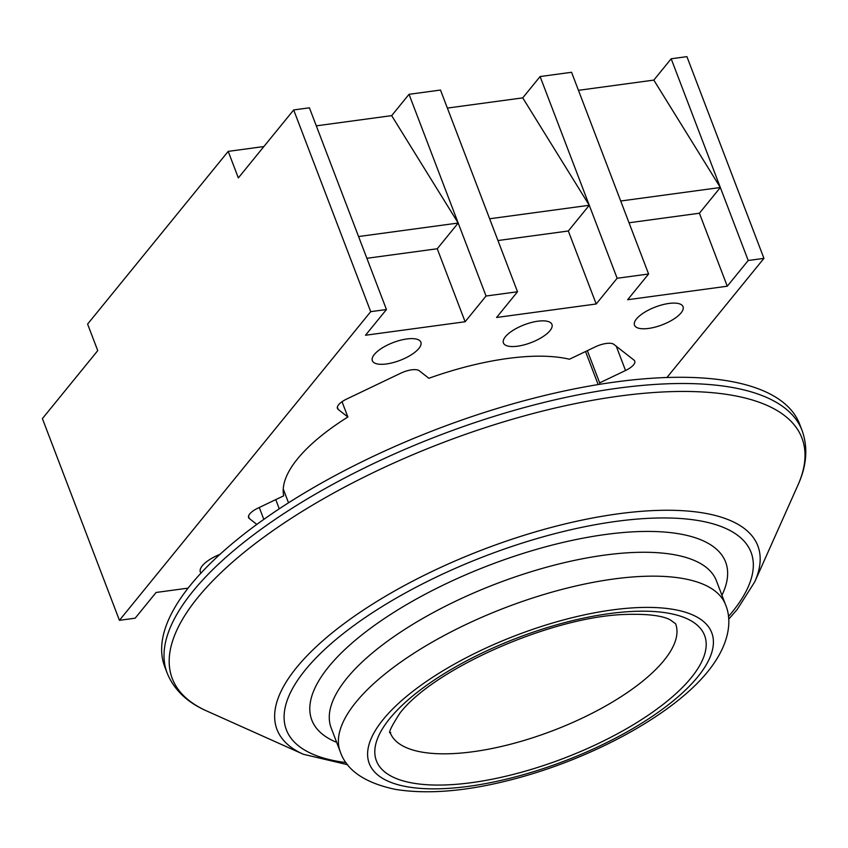 <?xml version="1.0" encoding="UTF-8"?>
<svg xmlns="http://www.w3.org/2000/svg" width="848" height="848" viewBox="0 0 848 848"><rect width="100%" height="100%" fill="white"/><g stroke="black" fill="none" stroke-linecap="round" stroke-linejoin="round"><path stroke-width="1.27" d="M190.577 585.035A339.836 124.847 159.1 0 0 164.745 666.751L167.12 672.973A339.836 124.847 -20.9 0 1 192.962 591.257A339.836 124.847 -20.9 0 1 530.742 405.821A339.836 124.847 -20.9 0 1 802.081 430.498L799.706 424.276A339.836 124.847 159.1 0 0 528.357 399.599A339.836 124.847 159.1 0 0 190.577 585.035M599.907 384.282A168.01 61.724 159.1 0 0 599.653 382.872L625.538 370.502A15.275 5.607 159.1 0 0 633.604 364.788A15.275 5.607 159.1 0 0 634.76 361.121A15.275 5.607 159.1 0 0 633.997 360.114L613.846 344.352A15.275 5.607 159.1 0 0 595.307 346.864L569.432 359.234A168.01 61.724 159.1 0 0 428.865 378.282L419.209 370.724A15.275 5.607 -20.9 0 0 400.669 373.237L346.673 399.048A15.275 5.607 -20.9 0 0 337.44 408.439A15.275 5.607 -20.9 0 0 338.214 409.446L337.345 407.178M220.024 554.306A25.97 9.54 159.1 0 0 202.322 565.775A25.97 9.54 159.1 0 0 200.351 572.018A25.97 9.54 159.1 0 0 200.987 573.089M681.05 312.912A25.97 9.54 159.1 0 0 683.022 306.669A25.97 9.54 159.1 0 0 662.288 304.792A25.97 9.54 159.1 0 0 636.477 318.954A25.97 9.54 159.1 0 0 634.505 325.197A25.97 9.54 159.1 0 0 655.239 327.084A25.97 9.54 159.1 0 0 681.05 312.912M549.97 330.678A25.97 9.54 159.1 0 0 551.942 324.434A25.97 9.54 159.1 0 0 531.208 322.547A25.97 9.54 159.1 0 0 505.408 336.72A25.97 9.54 159.1 0 0 503.426 342.963A25.97 9.54 159.1 0 0 524.159 344.85A25.97 9.54 159.1 0 0 549.97 330.678M418.891 348.443A25.97 9.54 159.1 0 0 420.873 342.2A25.97 9.54 159.1 0 0 400.139 340.313A25.97 9.54 159.1 0 0 374.328 354.485A25.97 9.54 159.1 0 0 372.357 360.729A25.97 9.54 159.1 0 0 393.09 362.615A25.97 9.54 159.1 0 0 418.891 348.443M188.108 588.13L156.096 592.466L135.161 618.192L119.43 620.323L42.4 418.605L97.743 350.627L87.609 324.084L228.207 151.379L238.341 177.921L293.684 109.943L370.714 311.661L386.444 309.531L365.499 335.246L465.117 321.752L486.052 296.026L517.513 291.765L496.578 317.481L596.197 303.987L617.132 278.261L648.593 273.999L627.647 299.726L727.266 286.221L748.212 260.495L763.942 258.364L666.941 377.508M263.887 146.545L228.207 151.379M342.041 401.719L347.871 417.004A168.01 61.724 159.1 0 0 283.709 495.815L257.834 508.185A15.275 5.607 159.1 0 0 248.602 517.566A15.275 5.607 159.1 0 0 249.376 518.573L256.838 524.414M119.43 620.323L370.714 311.661M347.871 417.004L338.214 409.446M599.653 382.872L587.357 350.669M497.956 240.535L568.319 230.995L589.265 205.269L489.646 218.773L440.483 90.047L409.033 94.308L391.67 115.635L458.185 223.035L409.033 94.308M366.877 258.29L437.25 248.761L458.185 223.035L486.052 296.026M489.646 218.773L517.513 291.765M629.025 222.77L699.399 213.23L720.334 187.503L671.181 58.777L686.912 56.646L763.942 258.364M671.181 58.777L653.819 80.104L720.334 187.503L748.212 260.495M720.334 187.503L620.715 201.008L571.563 72.281L540.102 76.543L522.739 97.87L589.265 205.269L540.102 76.543M589.265 205.269L617.132 278.261M620.715 201.008L648.593 273.999M458.185 223.035L358.566 236.539L309.414 107.813L293.684 109.943M358.566 236.539L386.444 309.531M699.399 213.23L727.266 286.221M568.319 230.995L596.197 303.987M437.25 248.761L465.117 321.752M522.739 97.87L447.373 108.078M653.819 80.104L578.453 90.323M391.67 115.635L316.304 125.843M663.973 660.454A152.735 56.106 -20.9 0 1 512.171 743.802A152.735 56.106 -20.9 0 1 390.218 732.704C393.016 731.124 382.607 740.018 399.927 713.115C434.589 668.012 552.387 616.666 624.806 614.471C646.759 613.729 661.864 615.489 670.132 619.761L675.591 623.736A152.735 56.106 -20.9 0 1 663.973 660.454M340.271 751.784L331.155 727.891A206.191 75.748 -20.9 0 1 346.832 678.315A206.191 75.748 -20.9 0 1 551.772 565.807A206.191 75.748 -20.9 0 1 716.412 580.774L725.528 604.666A206.191 75.748 -20.9 0 0 560.899 589.689A206.191 75.748 -20.9 0 0 355.948 702.208A206.191 75.748 -20.9 0 0 340.271 751.784C346.652 770.514 365.149 783.064 395.74 789.446C429.533 794.756 470.142 790.961 517.556 778.082C594.734 757.211 673.662 714.143 707.963 671.372C728.612 645.922 732.767 621.658 725.528 604.666M336.677 742.36A221.466 81.355 -20.9 0 1 328.653 666.825A221.466 81.355 -20.9 0 1 586.646 537.494A221.466 81.355 -20.9 0 1 721.934 595.243M347.691 764.726L303.33 754.264A257.347 94.541 -20.9 0 1 296.556 667.577A257.347 94.541 -20.9 0 1 593.833 517.768A257.347 94.541 -20.9 0 1 754.731 581.887L797.883 485.247A337.016 123.808 159.1 0 0 587.187 401.284A337.016 123.808 159.1 0 0 197.881 597.469A337.016 123.808 159.1 0 0 206.742 710.984C187.132 702.388 173.935 689.71 167.12 672.973M728.4 616.581A248.718 91.372 159.1 0 0 732.153 612.139A248.718 91.372 159.1 0 0 616.136 521.393A248.718 91.372 159.1 0 0 305.269 669.994A248.718 91.372 159.1 0 0 346.079 762.585M625.538 370.502L616.273 346.249M279.268 508.811L275.759 499.61M263.813 519.389L259.276 507.496M249.376 518.573L248.506 516.305M383.211 719.443A183.285 67.331 159.1 0 0 468.711 786.319A183.285 67.331 159.1 0 0 697.798 676.81A183.285 67.331 159.1 0 0 612.298 609.935A183.285 67.331 159.1 0 0 383.211 719.443M691.237 677.7A175.642 64.522 -20.9 0 1 471.7 782.64A175.642 64.522 -20.9 0 1 389.762 718.553A175.642 64.522 -20.9 0 1 609.309 613.613A175.642 64.522 -20.9 0 1 691.237 677.7M728.633 619.263L737.241 609.415L754.731 581.887M303.33 754.264L206.742 710.984M797.883 485.247C806.766 465.775 808.165 447.521 802.081 430.498M283.243 488.967L288.521 502.811M585.544 351.528L598.158 384.568"/></g></svg>

